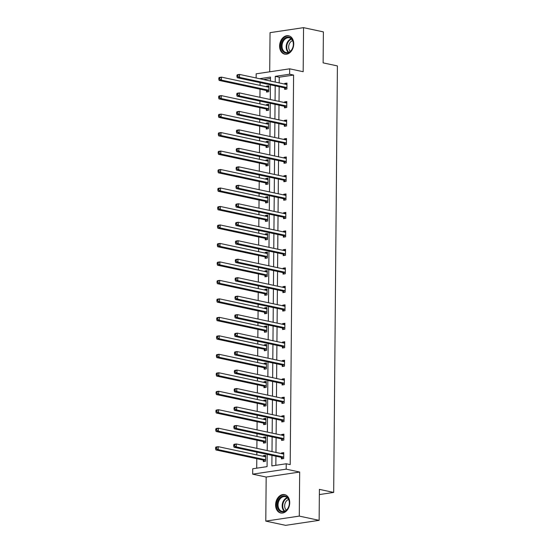 <?xml version="1.0" encoding="UTF-8"?>
<svg xmlns="http://www.w3.org/2000/svg" width="553" height="553" viewBox="0 0 553 553"><rect width="100%" height="100%" fill="white"/><g stroke="black" fill="none" stroke-linecap="round" stroke-linejoin="round"><path stroke-width="0.83" d="M293.733 43.901A9.394 6.94 102.1 0 1 284.705 54.146A9.394 6.94 102.1 0 1 279.604 46.01A9.394 6.94 102.1 0 1 288.631 35.772A9.394 6.94 102.1 0 1 293.733 43.901M289.731 502.739A9.394 6.94 102.1 0 1 280.703 512.984A9.394 6.94 102.1 0 1 275.601 504.854A9.394 6.94 102.1 0 1 284.629 494.61A9.394 6.94 102.1 0 1 289.731 502.739M256.136 77.973L256.17 73.826L289.675 68.821L303.168 71.71L303.556 27.65L323.394 31.894L323.118 62.869L337.406 65.925L333.68 492.426L319.399 489.37L319.129 520.345L285.625 525.35L265.786 521.106L299.291 516.101L299.671 472.041L286.184 469.151L252.68 474.156L252.721 468.771L267.078 466.628L267.182 454.352M319.129 520.345L299.291 516.101M303.556 27.65L270.044 32.655L269.705 71.807M299.671 472.041L266.166 477.045L265.786 521.106M266.166 477.045L252.68 474.156M260.069 82.604L260.041 85.39M260.014 89.171L259.938 97.3M259.91 101.081L259.882 103.867M259.848 107.648L259.779 115.777M259.744 119.559L259.723 122.344M259.689 126.125L259.62 134.255M259.585 138.036L259.557 140.821M259.53 144.603L259.454 152.732M259.426 156.513L259.398 159.299M259.364 163.08L259.295 171.209M259.26 174.99L259.239 177.776M259.205 181.557L259.136 189.686M259.101 193.467L259.081 196.253M259.046 200.034L258.97 208.163M258.942 211.944L258.915 214.73M258.88 218.511L258.811 226.64M258.776 230.421L258.756 233.207M258.721 236.988L258.652 245.117M258.617 248.898L258.597 251.684M258.562 255.465L258.486 263.594M258.458 267.376L258.431 270.161M258.396 273.942L258.327 282.065M258.292 285.853L258.272 288.638M258.237 292.419L258.168 300.542M258.133 304.33L258.113 307.115M258.078 310.897L258.009 319.019M257.974 322.8L257.947 325.593M257.912 329.374L257.843 337.496M257.809 341.277L257.788 344.07M257.753 347.851L257.684 355.973M257.65 359.754L257.629 362.547M257.594 366.328L257.525 374.45M257.491 378.231L257.463 381.017M257.428 384.805L257.359 392.927M257.325 396.708L257.304 399.494M257.269 403.282L257.2 411.404M257.166 415.185L257.145 417.971M257.11 421.759L257.041 429.881M257.007 433.663L256.979 436.448M256.945 440.229L256.875 448.359M256.841 452.14L256.82 454.925M256.786 458.707L256.703 468.177M319.351 494.569L333.68 492.426M284.505 106.501L284.491 107.828L286.758 107.489L286.807 101.565L284.546 101.904L284.539 102.561M284.18 143.455L284.173 144.782L286.433 144.444L286.489 138.52L284.221 138.858L284.214 139.515M283.862 180.409L283.848 181.737L286.115 181.398L286.164 175.474L283.903 175.813L283.896 176.469M283.537 217.364L283.523 218.684L285.79 218.352L285.839 212.428L283.578 212.767L283.571 213.423M283.212 254.318L283.205 255.638L285.466 255.299L285.521 249.382L283.254 249.721L283.247 250.378M282.894 291.272L282.88 292.592L285.148 292.254L285.196 286.336L282.936 286.675L282.929 287.332M282.569 328.219L282.562 329.547L284.823 329.208L284.878 323.284L282.611 323.623L282.604 324.286M282.251 365.174L282.237 366.501L284.498 366.162L284.553 360.238L282.286 360.577L282.286 361.24M281.926 402.128L281.912 403.455L284.18 403.116L284.228 397.192L281.968 397.531L281.961 398.195M281.601 439.082L281.595 440.409L283.855 440.07L283.91 434.146L281.643 434.485L281.636 435.142M271.965 455.375L271.876 465.909L286.233 463.767L290.201 464.61L293.595 75.063L279.244 77.206L279.196 82.909M279.161 86.69L279.03 101.386M279.002 105.167L278.871 119.863M278.836 123.644L278.712 138.34M278.677 142.121L278.546 156.817M278.518 160.598L278.387 175.294M278.353 179.075L278.228 193.771M278.194 197.552L278.069 212.248M278.035 216.029L277.903 230.725M277.869 234.507L277.744 249.203M277.71 252.984L277.585 267.68M277.551 271.461L277.419 286.15M277.385 289.938L277.26 304.627M277.226 308.415L277.101 323.104M277.067 326.885L276.935 341.581M276.901 345.362L276.776 360.058M276.742 363.839L276.618 378.535M276.583 382.317L276.452 397.013M276.417 400.794L276.293 415.49M276.258 419.271L276.134 433.967M276.099 437.748L275.968 452.444M275.933 456.225L275.857 465.315M281.442 457.559L281.429 458.886L283.696 458.548L283.744 452.624L281.484 452.962L281.477 453.619M281.767 420.605L281.754 421.932L284.014 421.593L284.069 415.669L281.802 416.008L281.802 416.672M282.085 383.651L282.078 384.978L284.339 384.639L284.394 378.715L282.127 379.054L282.12 379.717M282.41 346.696L282.396 348.024L284.664 347.685L284.712 341.761L282.452 342.1L282.445 342.763M282.735 309.749L282.721 311.069L284.982 310.731L285.037 304.814L282.77 305.145L282.763 305.809M283.053 272.795L283.039 274.115L285.307 273.776L285.355 267.859L283.095 268.198L283.088 268.855M283.378 235.841L283.364 237.161L285.631 236.822L285.68 230.905L283.419 231.244L283.413 231.901M283.696 198.886L283.689 200.207L285.949 199.875L286.005 193.951L283.737 194.29L283.73 194.946M284.021 161.932L284.007 163.259L286.274 162.921L286.323 156.997L284.062 157.335L284.055 157.992M284.346 124.978L284.332 126.305L286.599 125.966L286.648 120.042L284.387 120.381L284.38 121.038M284.664 88.024L284.657 89.351L286.917 89.012L286.972 83.088L284.705 83.427L284.698 84.084M286.233 463.767L286.184 469.151M289.675 68.821L289.627 74.213L275.276 76.355L275.228 82.058M293.595 75.063L289.627 74.213M275.194 85.839L275.062 100.535M275.035 104.317L274.903 119.013M274.869 122.794L274.744 137.49M274.71 141.271L274.578 155.967M274.551 159.748L274.419 174.444M274.385 178.225L274.26 192.921M274.226 196.702L274.094 211.398M274.067 215.179L273.935 229.875M273.901 233.656L273.776 248.352M273.742 252.133L273.617 266.829M273.583 270.611L273.452 285.307M273.417 289.088L273.293 303.784M273.258 307.565L273.134 322.261M273.099 326.042L272.968 340.731M272.933 344.519L272.809 359.208M272.774 362.996L272.65 377.685M272.615 381.473L272.484 396.162M272.449 399.943L272.325 414.639M272.29 418.421L272.166 433.117M272.131 436.898L272 451.594M270.445 81.035L270.479 77.074L259.551 78.706M267.217 450.571L267.348 435.875M267.376 432.093L267.507 417.397M267.541 413.616L267.666 398.92M267.7 395.139L267.832 380.443M267.859 376.662L267.991 361.966M268.025 358.185L268.15 343.496M268.184 339.708L268.316 325.019M268.343 321.231L268.475 306.542M268.509 302.754L268.634 288.065M268.668 284.283L268.799 269.588M268.827 265.806L268.958 251.11M268.993 247.329L269.117 232.633M269.152 228.852L269.283 214.156M269.311 210.375L269.442 195.679M269.477 191.898L269.601 177.202M269.636 173.421L269.767 158.725M269.795 154.944L269.926 140.248M269.961 136.467L270.085 121.771M270.12 117.989L270.251 103.293M270.279 99.512L270.41 84.816M270.465 78.519L263.518 79.556M266.587 86.793L266.594 86.13L268.862 85.798L268.806 91.715L266.546 92.054L266.553 90.733M266.428 105.27L266.435 104.607L268.696 104.275L268.647 110.192L266.38 110.531L266.394 109.204M266.269 123.748L266.269 123.084L268.537 122.745L268.481 128.669L266.221 129.008L266.235 127.681M266.104 142.225L266.111 141.561L268.378 141.222L268.323 147.146L266.062 147.485L266.069 146.158M265.945 160.702L265.952 160.038L268.212 159.699L268.164 165.624L265.896 165.962L265.91 164.635M265.786 179.179L265.786 178.515L268.053 178.177L268.005 184.101L265.737 184.439L265.751 183.112M265.62 197.656L265.627 196.992L267.894 196.654L267.839 202.578L265.578 202.916L265.585 201.589M265.461 216.133L265.468 215.47L267.728 215.131L267.68 221.055L265.412 221.394L265.426 220.066M265.302 234.603L265.302 233.947L267.569 233.608L267.521 239.532L265.253 239.871L265.267 238.543M265.136 253.08L265.143 252.424L267.41 252.085L267.355 258.009L265.094 258.348L265.101 257.021M264.977 271.558L264.984 270.901L267.244 270.562L267.196 276.486L264.928 276.825L264.942 275.498M264.818 290.035L264.825 289.378L267.085 289.039L267.037 294.963L264.769 295.302L264.783 293.975M264.652 308.512L264.659 307.855L266.926 307.516L266.871 313.44L264.611 313.779L264.617 312.452M264.493 326.989L264.5 326.332L266.76 325.994L266.712 331.918L264.445 332.256L264.458 330.929M264.334 345.466L264.341 344.809L266.601 344.471L266.553 350.395L264.286 350.726L264.299 349.406M264.168 363.943L264.175 363.286L266.442 362.948L266.387 368.872L264.127 369.204L264.134 367.883M264.009 382.42L264.016 381.764L266.276 381.425L266.228 387.342L263.961 387.681L263.975 386.36M263.85 400.897L263.857 400.241L266.117 399.902L266.069 405.819L263.802 406.158L263.816 404.837M263.684 419.374L263.691 418.718L265.958 418.379L265.903 424.296L263.643 424.635L263.65 423.315M263.525 437.852L263.532 437.195L265.793 436.856L265.744 442.773L263.477 443.112L263.491 441.792M263.366 456.329L263.373 455.665L265.634 455.333L265.585 461.25L263.318 461.589L263.332 460.262M279.244 77.206L275.276 76.355M282.583 453.861L283.689 453.432L281.484 452.962M265.627 456.135L263.373 455.665M282.749 435.384L283.848 434.955L281.643 434.485M265.786 437.658L263.532 437.195M282.908 416.907L284.014 416.478L281.802 416.008M265.952 419.181L263.691 418.718M283.067 398.43L284.173 398.001L281.968 397.531M266.111 400.704L263.857 400.241M283.226 379.952L284.332 379.531L282.127 379.054M266.269 382.227L264.016 381.764M283.392 361.475L284.491 361.054L282.286 360.577M266.435 363.75L264.175 363.286M283.551 342.998L284.657 342.577L282.452 342.1M266.594 345.272L264.341 344.809M283.71 324.521L284.816 324.099L282.611 323.623M266.753 326.795L264.5 326.332M283.876 306.044L284.975 305.622L282.77 305.145M266.919 308.318L264.659 307.855M284.035 287.567L285.141 287.145L282.936 286.675M267.078 289.841L264.825 289.378M284.194 269.09L285.3 268.668L283.095 268.198M267.237 271.364L264.984 270.901M284.36 250.613L285.459 250.191L283.254 249.721M267.403 252.887L265.143 252.424M284.519 232.136L285.625 231.714L283.419 231.244M267.562 234.41L265.302 233.947M284.677 213.658L285.783 213.237L283.578 212.767M267.721 215.933L265.468 215.47M284.843 195.181L285.942 194.76L283.737 194.29M267.887 197.456L265.627 196.992M285.002 176.711L286.108 176.283L283.903 175.813M268.046 178.978L265.786 178.515M285.161 158.234L286.267 157.805L284.062 157.335M268.205 160.501L265.952 160.038M285.327 139.757L286.426 139.328L284.221 138.858M268.371 142.031L266.111 141.561M285.486 121.28L286.592 120.851L284.387 120.381M268.53 123.554L266.269 123.084M285.645 102.803L286.751 102.374L284.546 101.904M268.689 105.077L266.435 104.607M285.811 84.326L286.91 83.897L284.705 83.427M268.855 86.6L266.594 86.13M233.719 444.868L233.705 446.05L234.61 445.918L234.624 444.736L233.719 444.868L234.078 444.301L236.338 443.962L283.323 454.02A1.203 0.781 81.5 0 0 283.509 454.02A1.203 0.781 81.5 0 0 283.62 453.992L283.737 453.951M234.624 444.736L236.338 443.962L236.318 446.928L234.05 447.266L281.028 457.317A1.203 0.781 81.5 0 1 281.325 457.462L282.811 458.679M283.703 457.22L283.592 457.124A1.203 0.781 81.5 0 0 283.295 456.978L236.318 446.928L234.61 445.918M233.705 446.05L234.05 447.266M265.62 456.654L265.502 456.702A1.203 0.781 -98.5 0 1 265.399 456.73A1.203 0.781 -98.5 0 1 265.212 456.723L218.228 446.672L218.2 449.63L215.94 449.969L262.917 460.02A1.203 0.781 -98.5 0 1 263.214 460.172L264.693 461.382M265.578 456.142L264.472 456.564M216.5 448.621L216.513 447.439L215.608 447.577L215.594 448.76L216.5 448.621L218.2 449.63L265.184 459.681A1.203 0.781 -98.5 0 1 265.481 459.833L265.592 459.93M215.608 447.577L215.967 447.011L218.228 446.672L216.513 447.439M215.94 449.969L215.594 448.76M233.878 426.391L233.871 427.58L234.776 427.441L234.783 426.259L233.878 426.391L234.237 425.824L236.504 425.485L283.482 435.543A1.203 0.781 81.5 0 0 283.668 435.55A1.203 0.781 81.5 0 0 283.779 435.515L283.896 435.474M234.783 426.259L236.504 425.485L236.477 428.451L234.209 428.789L281.194 438.84A1.203 0.781 81.5 0 1 281.484 438.985L282.97 440.202M283.869 438.743L283.751 438.647A1.203 0.781 81.5 0 0 283.454 438.501L236.477 428.451L234.776 427.441M233.871 427.58L234.209 428.789M234.037 407.914L234.03 409.102L234.935 408.964L234.942 407.782L234.037 407.914L234.396 407.347L236.663 407.008L283.641 417.066A1.203 0.781 81.5 0 0 283.834 417.073A1.203 0.781 81.5 0 0 283.938 417.038L284.055 416.997M234.942 407.782L236.663 407.008L236.636 409.973L234.375 410.312L281.353 420.363A1.203 0.781 81.5 0 1 281.65 420.508L283.129 421.725M284.028 420.266L283.91 420.176A1.203 0.781 81.5 0 0 283.62 420.024L236.636 409.973L234.935 408.964M234.03 409.102L234.375 410.312M265.786 438.176L265.668 438.225A1.203 0.781 -98.5 0 1 265.558 438.252A1.203 0.781 -98.5 0 1 265.371 438.246L218.394 428.195L218.366 431.153L216.099 431.492L263.083 441.543A1.203 0.781 -98.5 0 1 263.373 441.695L264.859 442.905M265.737 437.665L264.631 438.087M216.658 430.144L216.672 428.962L215.767 429.1L215.753 430.282L216.658 430.144L218.366 431.153L265.343 441.204A1.203 0.781 -98.5 0 1 265.64 441.356L265.758 441.453M215.767 429.1L216.126 428.534L218.394 428.195L216.672 428.962M216.099 431.492L215.753 430.282M265.945 419.699L265.827 419.748A1.203 0.781 -98.5 0 1 265.716 419.775A1.203 0.781 -98.5 0 1 265.53 419.768L218.553 409.718L218.525 412.676L216.264 413.015L263.242 423.066A1.203 0.781 -98.5 0 1 263.539 423.218L265.018 424.428M265.896 419.188L264.797 419.609M216.824 411.667L216.831 410.485L215.926 410.623L215.919 411.805L216.824 411.667L218.525 412.676L265.502 422.727A1.203 0.781 -98.5 0 1 265.799 422.879L265.917 422.976M215.926 410.623L216.285 410.056L218.553 409.718L216.831 410.485M216.264 413.015L215.919 411.805M286.295 510.398A8.129 6.007 102.1 0 1 277.972 508.719A8.129 6.007 102.1 0 1 280.302 497.465A8.129 6.007 102.1 0 1 288.631 499.145A8.129 6.007 102.1 0 1 286.295 510.398M280.924 498.032A7.528 5.558 -77.9 0 0 278.076 505.788A7.528 5.558 -77.9 0 0 282.12 511.38A7.528 5.558 -77.9 0 0 286.468 510.004A7.528 5.558 -77.9 0 0 289.323 502.242A7.528 5.558 -77.9 0 0 285.272 496.656A7.528 5.558 -77.9 0 0 280.924 498.032M286.302 510.156A5.924 4.376 102.1 0 1 286.931 500.465A5.924 4.376 102.1 0 1 288.583 499.483M285.251 494.811L285.383 494.838A9.332 6.892 -77.9 0 0 285.251 494.811A9.332 6.892 -77.9 0 0 279.859 496.511A9.332 6.892 -77.9 0 0 276.327 506.133A9.332 6.892 -77.9 0 0 281.346 513.06A9.332 6.892 -77.9 0 0 281.491 513.087L281.346 513.06M290.297 51.56A8.129 6.007 102.1 0 1 281.975 49.881A8.129 6.007 102.1 0 1 284.311 38.627A8.129 6.007 102.1 0 1 292.634 40.307A8.129 6.007 102.1 0 1 290.297 51.56M284.926 39.194A7.528 5.558 -77.9 0 0 282.078 46.95A7.528 5.558 -77.9 0 0 286.129 52.535A7.528 5.558 -77.9 0 0 290.477 51.166A7.528 5.558 -77.9 0 0 293.325 43.404A7.528 5.558 -77.9 0 0 289.274 37.818A7.528 5.558 -77.9 0 0 284.926 39.194M290.304 51.311A5.924 4.376 102.1 0 1 290.933 41.62A5.924 4.376 102.1 0 1 292.585 40.645M289.406 36A9.332 6.892 -77.9 0 0 289.26 35.966A9.332 6.892 -77.9 0 0 283.862 37.666A9.332 6.892 -77.9 0 0 280.33 47.295A9.332 6.892 -77.9 0 0 285.355 54.222A9.332 6.892 -77.9 0 0 285.5 54.249L285.355 54.222M234.202 389.436L234.189 390.625L235.094 390.487L235.108 389.305L234.202 389.436L234.562 388.87L236.822 388.531L283.807 398.589A1.203 0.781 81.5 0 0 283.993 398.595A1.203 0.781 81.5 0 0 284.104 398.561L284.221 398.519M235.108 389.305L236.822 388.531L236.802 391.496L234.534 391.835L281.512 401.886A1.203 0.781 81.5 0 1 281.809 402.038L283.295 403.248M284.187 401.789L284.076 401.699A1.203 0.781 81.5 0 0 283.779 401.547L236.802 391.496L235.094 390.487M234.189 390.625L234.534 391.835M266.104 401.222L265.986 401.271A1.203 0.781 -98.5 0 1 265.882 401.298A1.203 0.781 -98.5 0 1 265.689 401.291L218.712 391.241L218.684 394.199L216.423 394.538L263.401 404.589A1.203 0.781 -98.5 0 1 263.698 404.741L265.177 405.957M266.062 400.711L264.956 401.132M216.983 393.19L216.997 392.008L216.092 392.146L216.078 393.328L216.983 393.19L218.684 394.199L265.668 404.25A1.203 0.781 -98.5 0 1 265.965 404.402L266.076 404.499M216.092 392.146L216.451 391.579L218.712 391.241L216.997 392.008M216.423 394.538L216.078 393.328M234.361 370.959L234.354 372.148L235.26 372.01L235.267 370.828L234.361 370.959L234.721 370.392L236.988 370.061L283.966 380.111A1.203 0.781 81.5 0 0 284.152 380.118A1.203 0.781 81.5 0 0 284.263 380.091L284.38 380.042M235.267 370.828L236.988 370.061L236.961 373.019L234.693 373.358L281.677 383.409A1.203 0.781 81.5 0 1 281.968 383.561L283.454 384.77M284.353 383.312L284.235 383.222A1.203 0.781 81.5 0 0 283.938 383.07L236.961 373.019L235.26 372.01M234.354 372.148L234.693 373.358M266.269 382.745L266.152 382.794A1.203 0.781 -98.5 0 1 266.041 382.821A1.203 0.781 -98.5 0 1 265.855 382.814L218.87 372.763L218.85 375.722L216.582 376.061L263.567 386.112A1.203 0.781 -98.5 0 1 263.857 386.264L265.343 387.48M266.221 382.234L265.115 382.655M217.142 374.72L217.156 373.531L216.251 373.669L216.237 374.851L217.142 374.72L218.85 375.722L265.827 385.78A1.203 0.781 -98.5 0 1 266.124 385.925L266.242 386.022M216.251 373.669L216.61 373.102L218.87 372.763L217.156 373.531M216.582 376.061L216.237 374.851M234.52 352.482L234.513 353.671L235.419 353.533L235.426 352.351L234.52 352.482L234.88 351.915L237.147 351.584L284.124 361.634A1.203 0.781 81.5 0 0 284.318 361.641A1.203 0.781 81.5 0 0 284.422 361.614L284.539 361.565M235.426 352.351L237.147 351.584L237.119 354.542L234.859 354.881L281.836 364.932A1.203 0.781 81.5 0 1 282.134 365.084L283.613 366.293M284.512 364.835L284.394 364.745A1.203 0.781 81.5 0 0 284.104 364.593L237.119 354.542L235.419 353.533M234.513 353.671L234.859 354.881M266.428 364.268L266.311 364.316A1.203 0.781 -98.5 0 1 266.2 364.344A1.203 0.781 -98.5 0 1 266.014 364.337L219.036 354.286L219.009 357.245L216.748 357.584L263.726 367.634A1.203 0.781 -98.5 0 1 264.023 367.786L265.502 369.003M266.38 363.756L265.281 364.178M217.308 356.243L217.315 355.054L216.41 355.192L216.403 356.374L217.308 356.243L219.009 357.245L265.986 367.303A1.203 0.781 -98.5 0 1 266.283 367.448L266.401 367.545M216.41 355.192L216.769 354.625L219.036 354.286L217.315 355.054M216.748 357.584L216.403 356.374M234.686 334.005L234.672 335.194L235.578 335.056L235.592 333.874L234.686 334.005L235.046 333.445L237.306 333.106L284.29 343.157A1.203 0.781 81.5 0 0 284.477 343.164A1.203 0.781 81.5 0 0 284.588 343.137L284.705 343.088M235.592 333.874L237.306 333.106L237.285 336.065L235.018 336.404L281.995 346.454A1.203 0.781 81.5 0 1 282.293 346.607L283.779 347.816M284.671 346.358L284.56 346.268A1.203 0.781 81.5 0 0 284.263 346.116L237.285 336.065L235.578 335.056M234.672 335.194L235.018 336.404M266.587 345.798L266.47 345.839A1.203 0.781 -98.5 0 1 266.366 345.867A1.203 0.781 -98.5 0 1 266.173 345.86L219.195 335.809L219.168 338.768L216.907 339.107L263.885 349.164A1.203 0.781 -98.5 0 1 264.182 349.309L265.661 350.526M266.546 345.279L265.44 345.701M217.467 337.765L217.481 336.577L216.576 336.715L216.562 337.897L217.467 337.765L219.168 338.768L266.152 348.825A1.203 0.781 -98.5 0 1 266.442 348.971L266.56 349.067M216.576 336.715L216.935 336.148L219.195 335.809L217.481 336.577M216.907 339.107L216.562 337.897M234.845 315.528L234.831 316.717L235.744 316.579L235.751 315.397L234.845 315.528L235.205 314.968L237.472 314.629L284.449 324.68A1.203 0.781 81.5 0 0 284.636 324.687A1.203 0.781 81.5 0 0 284.747 324.659L284.864 324.611M235.751 315.397L237.472 314.629L237.444 317.588L235.177 317.927L282.161 327.977A1.203 0.781 81.5 0 1 282.452 328.129L283.938 329.339M284.836 327.888L284.719 327.791A1.203 0.781 81.5 0 0 284.422 327.639L237.444 317.588L235.744 316.579M234.831 316.717L235.177 317.927M266.753 327.321L266.636 327.362A1.203 0.781 -98.5 0 1 266.525 327.39A1.203 0.781 -98.5 0 1 266.339 327.383L219.354 317.332L219.334 320.291L217.066 320.629L264.051 330.687A1.203 0.781 -98.5 0 1 264.341 330.832L265.827 332.049M266.705 326.802L265.599 327.231M217.626 319.288L217.64 318.099L216.735 318.238L216.721 319.42L217.626 319.288L219.334 320.291L266.311 330.348A1.203 0.781 -98.5 0 1 266.608 330.494L266.726 330.59M216.735 318.238L217.094 317.671L219.354 317.332L217.64 318.099M217.066 320.629L216.721 319.42M235.004 297.058L234.997 298.24L235.903 298.102L235.91 296.92L235.004 297.058L235.364 296.491L237.631 296.152L284.608 306.203A1.203 0.781 81.5 0 0 284.802 306.21A1.203 0.781 81.5 0 0 284.906 306.182L285.023 306.134M235.91 296.92L237.631 296.152L237.603 299.111L235.343 299.45L282.32 309.5A1.203 0.781 81.5 0 1 282.618 309.652L284.097 310.862M284.995 309.41L284.878 309.314A1.203 0.781 81.5 0 0 284.588 309.162L237.603 299.111L235.903 298.102M234.997 298.24L235.343 299.45M266.912 308.844L266.795 308.885A1.203 0.781 -98.5 0 1 266.684 308.913A1.203 0.781 -98.5 0 1 266.498 308.906L219.52 298.855L219.493 301.814L217.232 302.152L264.21 312.21A1.203 0.781 -98.5 0 1 264.507 312.355L265.986 313.572M266.864 308.325L265.765 308.754M217.792 300.811L217.799 299.622L216.894 299.761L216.887 300.943L217.792 300.811L219.493 301.814L266.47 311.871A1.203 0.781 -98.5 0 1 266.767 312.016L266.885 312.113M216.894 299.761L217.253 299.194L219.52 298.855L217.799 299.622M217.232 302.152L216.887 300.943M235.17 278.581L235.156 279.763L236.062 279.624L236.076 278.442L235.17 278.581L235.53 278.014L237.79 277.675L284.774 287.726A1.203 0.781 81.5 0 0 284.961 287.733A1.203 0.781 81.5 0 0 285.072 287.705L285.182 287.657M236.076 278.442L237.79 277.675L237.769 280.634L235.502 280.972L282.479 291.023A1.203 0.781 81.5 0 1 282.777 291.175L284.263 292.385M285.154 290.933L285.044 290.837A1.203 0.781 81.5 0 0 284.747 290.684L237.769 280.634L236.062 279.624M235.156 279.763L235.502 280.972M267.071 290.366L266.954 290.408A1.203 0.781 -98.5 0 1 266.85 290.436A1.203 0.781 -98.5 0 1 266.657 290.429L219.679 280.378L219.652 283.343L217.391 283.675L264.369 293.733A1.203 0.781 -98.5 0 1 264.666 293.878L266.145 295.095M267.03 289.848L265.924 290.277M217.951 282.334L217.965 281.145L217.059 281.283L217.046 282.465L217.951 282.334L219.652 283.343L266.636 293.394A1.203 0.781 -98.5 0 1 266.926 293.539L267.044 293.636M217.059 281.283L217.419 280.717L219.679 280.378L217.965 281.145M217.391 283.675L217.046 282.465M235.329 260.104L235.315 261.286L236.221 261.147L236.235 259.965L235.329 260.104L235.689 259.537L237.956 259.198L284.933 269.249A1.203 0.781 81.5 0 0 285.12 269.256A1.203 0.781 81.5 0 0 285.23 269.228L285.348 269.18M236.235 259.965L237.956 259.198L237.928 262.157L235.661 262.495L282.645 272.546A1.203 0.781 81.5 0 1 282.936 272.698L284.422 273.908M285.32 272.456L285.203 272.359A1.203 0.781 81.5 0 0 284.906 272.207L237.928 262.157L236.221 261.147M235.315 261.286L235.661 262.495M267.237 271.889L267.12 271.931A1.203 0.781 -98.5 0 1 267.009 271.958A1.203 0.781 -98.5 0 1 266.822 271.952L219.838 261.901L219.818 264.866L217.55 265.205L264.534 275.256A1.203 0.781 -98.5 0 1 264.825 275.401L266.311 276.618M267.189 271.371L266.083 271.8M218.11 263.857L218.124 262.668L217.218 262.806L217.205 263.988L218.11 263.857L219.818 264.866L266.795 274.917A1.203 0.781 -98.5 0 1 267.092 275.062L267.21 275.159M217.218 262.806L217.578 262.24L219.838 261.901L218.124 262.668M217.55 265.205L217.205 263.988M235.488 241.626L235.481 242.808L236.387 242.67L236.394 241.488L235.488 241.626L235.848 241.06L238.115 240.721L285.092 250.772A1.203 0.781 81.5 0 0 285.279 250.779A1.203 0.781 81.5 0 0 285.389 250.751L285.507 250.703M236.394 241.488L238.115 240.721L238.087 243.679L235.827 244.018L282.804 254.069A1.203 0.781 81.5 0 1 283.101 254.221L284.581 255.438M285.479 253.979L285.362 253.882A1.203 0.781 81.5 0 0 285.072 253.73L238.087 243.679L236.387 242.67M235.481 242.808L235.827 244.018M267.396 253.412L267.279 253.454A1.203 0.781 -98.5 0 1 267.168 253.481A1.203 0.781 -98.5 0 1 266.981 253.481L220.004 243.424L219.976 246.389L217.716 246.728L264.693 256.779A1.203 0.781 -98.5 0 1 264.991 256.924L266.47 258.14M267.348 252.894L266.249 253.322M218.276 245.38L218.283 244.198L217.377 244.329L217.37 245.511L218.276 245.38L219.976 246.389L266.954 256.44A1.203 0.781 -98.5 0 1 267.251 256.585L267.369 256.682M217.377 244.329L217.737 243.762L220.004 243.424L218.283 244.198M217.716 246.728L217.37 245.511M235.654 223.149L235.64 224.331L236.546 224.2L236.56 223.011L235.654 223.149L236.013 222.583L238.274 222.244L285.258 232.295A1.203 0.781 81.5 0 0 285.445 232.301A1.203 0.781 81.5 0 0 285.555 232.274L285.666 232.225M236.56 223.011L238.274 222.244L238.253 225.202L235.986 225.541L282.963 235.592A1.203 0.781 81.5 0 1 283.26 235.744L284.747 236.961M285.638 235.502L285.528 235.405A1.203 0.781 81.5 0 0 285.23 235.26L238.253 225.202L236.546 224.2M235.64 224.331L235.986 225.541M267.555 234.935L267.438 234.977A1.203 0.781 -98.5 0 1 267.334 235.011A1.203 0.781 -98.5 0 1 267.14 235.004L220.163 224.947L220.135 227.912L217.875 228.251L264.852 238.302A1.203 0.781 -98.5 0 1 265.15 238.447L266.629 239.663M267.514 234.417L266.408 234.845M218.435 226.903L218.442 225.721L217.536 225.852L217.529 227.041L218.435 226.903L220.135 227.912L267.12 237.963A1.203 0.781 -98.5 0 1 267.41 238.108L267.528 238.205M217.536 225.852L217.903 225.285L220.163 224.947L218.442 225.721M217.875 228.251L217.529 227.041M235.813 204.672L235.799 205.854L236.705 205.723L236.719 204.534L235.813 204.672L236.172 204.105L238.44 203.767L285.417 213.817A1.203 0.781 81.5 0 0 285.604 213.824A1.203 0.781 81.5 0 0 285.714 213.797L285.832 213.748M236.719 204.534L238.44 203.767L238.412 206.725L236.145 207.064L283.129 217.115A1.203 0.781 81.5 0 1 283.419 217.267L284.906 218.483M285.804 217.025L285.687 216.928A1.203 0.781 81.5 0 0 285.389 216.783L238.412 206.725L236.705 205.723M235.799 205.854L236.145 207.064M267.721 216.458L267.604 216.5A1.203 0.781 -98.5 0 1 267.493 216.534A1.203 0.781 -98.5 0 1 267.306 216.527L220.322 206.469L220.301 209.435L218.034 209.774L265.018 219.824A1.203 0.781 -98.5 0 1 265.309 219.97L266.795 221.186M267.673 215.94L266.567 216.368M218.594 208.426L218.608 207.244L217.702 207.375L217.688 208.564L218.594 208.426L220.301 209.435L267.279 219.486A1.203 0.781 -98.5 0 1 267.576 219.638L267.693 219.728M217.702 207.375L218.062 206.808L220.322 206.469L218.608 207.244M218.034 209.774L217.688 208.564M235.972 186.195L235.965 187.377L236.871 187.246L236.878 186.057L235.972 186.195L236.331 185.628L238.599 185.29L285.576 195.34A1.203 0.781 81.5 0 0 285.763 195.347A1.203 0.781 81.5 0 0 285.873 195.32L285.991 195.278M236.878 186.057L238.599 185.29L238.571 188.248L236.311 188.587L283.288 198.645A1.203 0.781 81.5 0 1 283.585 198.79L285.065 200.006M285.963 198.548L285.846 198.451A1.203 0.781 81.5 0 0 285.548 198.306L238.571 188.248L236.871 187.246M235.965 187.377L236.311 188.587M267.88 197.981L267.763 198.022A1.203 0.781 -98.5 0 1 267.652 198.057A1.203 0.781 -98.5 0 1 267.465 198.05L220.488 187.992L220.46 190.958L218.2 191.297L265.177 201.347A1.203 0.781 -98.5 0 1 265.475 201.499L266.954 202.709M267.832 197.462L266.733 197.891M218.76 189.949L218.767 188.767L217.861 188.898L217.854 190.087L218.76 189.949L220.46 190.958L267.438 201.009A1.203 0.781 -98.5 0 1 267.735 201.161L267.852 201.251M217.861 188.898L218.221 188.331L220.488 187.992L218.767 188.767M218.2 191.297L217.854 190.087M236.138 167.718L236.124 168.9L237.03 168.769L237.043 167.58L236.138 167.718L236.497 167.151L238.758 166.812L285.742 176.863A1.203 0.781 81.5 0 0 285.929 176.87A1.203 0.781 81.5 0 0 286.039 176.842L286.15 176.801M237.043 167.58L238.758 166.812L238.73 169.771L236.47 170.11L283.447 180.167A1.203 0.781 81.5 0 1 283.744 180.313L285.23 181.529M286.122 180.071L286.012 179.974A1.203 0.781 81.5 0 0 285.714 179.829L238.73 169.771L237.03 168.769M236.124 168.9L236.47 170.11M268.039 179.504L267.922 179.552A1.203 0.781 -98.5 0 1 267.818 179.58A1.203 0.781 -98.5 0 1 267.624 179.573L220.647 169.515L220.619 172.481L218.359 172.819L265.336 182.87A1.203 0.781 -98.5 0 1 265.634 183.022L267.113 184.232M267.998 178.992L266.892 179.414M218.919 171.471L218.926 170.289L218.02 170.421L218.013 171.61L218.919 171.471L220.619 172.481L267.604 182.531A1.203 0.781 -98.5 0 1 267.894 182.684L268.011 182.773M218.02 170.421L218.387 169.854L220.647 169.515L218.926 170.289M218.359 172.819L218.013 171.61M236.297 149.241L236.283 150.423L237.189 150.292L237.202 149.103L236.297 149.241L236.656 148.674L238.924 148.335L285.901 158.386A1.203 0.781 81.5 0 0 286.088 158.393A1.203 0.781 81.5 0 0 286.198 158.365L286.316 158.324M237.202 149.103L238.924 148.335L238.896 151.294L236.629 151.633L283.613 161.69A1.203 0.781 81.5 0 1 283.903 161.835L285.389 163.052M286.288 161.594L286.171 161.497A1.203 0.781 81.5 0 0 285.873 161.352L238.896 151.294L237.189 150.292M236.283 150.423L236.629 151.633M268.205 161.027L268.087 161.075A1.203 0.781 -98.5 0 1 267.977 161.103A1.203 0.781 -98.5 0 1 267.79 161.096L220.806 151.045L220.785 154.004L218.518 154.342L265.495 164.393A1.203 0.781 -98.5 0 1 265.793 164.545L267.279 165.755M268.157 160.515L267.051 160.937M219.078 152.994L219.092 151.812L218.186 151.944L218.172 153.133L219.078 152.994L220.785 154.004L267.763 164.054A1.203 0.781 -98.5 0 1 268.06 164.206L268.177 164.296M218.186 151.944L218.546 151.377L220.806 151.045L219.092 151.812M218.518 154.342L218.172 153.133M236.456 130.764L236.449 131.946L237.355 131.814L237.361 130.626L236.456 130.764L236.815 130.197L239.083 129.858L286.06 139.909A1.203 0.781 81.5 0 0 286.247 139.916A1.203 0.781 81.5 0 0 286.357 139.888L286.475 139.847M237.361 130.626L239.083 129.858L239.055 132.824L236.795 133.155L283.772 143.213A1.203 0.781 81.5 0 1 284.069 143.358L285.548 144.575M286.447 143.116L286.33 143.02A1.203 0.781 81.5 0 0 286.032 142.874L239.055 132.824L237.355 131.814M236.449 131.946L236.795 133.155M268.364 142.55L268.246 142.598A1.203 0.781 -98.5 0 1 268.136 142.626A1.203 0.781 -98.5 0 1 267.949 142.619L220.972 132.568L220.944 135.526L218.677 135.865L265.661 145.916A1.203 0.781 -98.5 0 1 265.958 146.068L267.438 147.278M268.316 142.038L267.217 142.46M219.244 134.517L219.251 133.335L218.345 133.467L218.338 134.656L219.244 134.517L220.944 135.526L267.922 145.577A1.203 0.781 -98.5 0 1 268.219 145.729L268.336 145.819M218.345 133.467L218.705 132.907L220.972 132.568L219.251 133.335M218.677 135.865L218.338 134.656M236.622 112.287L236.608 113.469L237.514 113.337L237.527 112.148L236.622 112.287L236.981 111.72L239.242 111.381L286.226 121.432A1.203 0.781 81.5 0 0 286.413 121.439A1.203 0.781 81.5 0 0 286.516 121.411L286.634 121.37M237.527 112.148L239.242 111.381L239.214 114.347L236.954 114.685L283.931 124.736A1.203 0.781 81.5 0 1 284.228 124.881L285.707 126.098M286.606 124.639L286.495 124.543A1.203 0.781 81.5 0 0 286.198 124.397L239.214 114.347L237.514 113.337M236.608 113.469L236.954 114.685M268.523 124.072L268.405 124.121A1.203 0.781 -98.5 0 1 268.302 124.148A1.203 0.781 -98.5 0 1 268.108 124.142L221.131 114.091L221.103 117.049L218.843 117.388L265.82 127.439A1.203 0.781 -98.5 0 1 266.117 127.591L267.597 128.801M268.481 123.561L267.376 123.983M219.403 116.04L219.41 114.858L218.504 114.989L218.497 116.178L219.403 116.04L221.103 117.049L268.087 127.1A1.203 0.781 -98.5 0 1 268.378 127.252L268.495 127.349M218.504 114.989L218.87 114.43L221.131 114.091L219.41 114.858M218.843 117.388L218.497 116.178M236.781 93.81L236.767 94.992L237.672 94.86L237.686 93.678L236.781 93.81L237.14 93.243L239.408 92.904L286.385 102.962A1.203 0.781 81.5 0 0 286.572 102.962A1.203 0.781 81.5 0 0 286.682 102.934L286.8 102.893M237.686 93.678L239.408 92.904L239.38 95.869L237.113 96.208L284.097 106.259A1.203 0.781 81.5 0 1 284.387 106.404L285.873 107.621M286.772 106.162L286.654 106.065A1.203 0.781 81.5 0 0 286.357 105.92L239.38 95.869L237.672 94.86M236.767 94.992L237.113 96.208M268.689 105.595L268.571 105.644A1.203 0.781 -98.5 0 1 268.461 105.671A1.203 0.781 -98.5 0 1 268.274 105.664L221.29 95.614L221.269 98.572L219.002 98.911L265.979 108.962A1.203 0.781 -98.5 0 1 266.276 109.114L267.763 110.323M268.64 105.084L267.534 105.505M219.562 97.563L219.576 96.381L218.67 96.519L218.656 97.701L219.562 97.563L221.269 98.572L268.246 108.623A1.203 0.781 -98.5 0 1 268.544 108.775L268.654 108.872M218.67 96.519L219.029 95.952L221.29 95.614L219.576 96.381M219.002 98.911L218.656 97.701M236.94 75.332L236.933 76.521L237.838 76.383L237.845 75.201L236.94 75.332L237.299 74.766L239.567 74.427L286.544 84.485A1.203 0.781 81.5 0 0 286.731 84.491A1.203 0.781 81.5 0 0 286.841 84.457L286.959 84.415M237.845 75.201L239.567 74.427L239.539 77.392L237.278 77.731L284.256 87.782A1.203 0.781 81.5 0 1 284.553 87.927L286.032 89.144M286.931 87.685L286.813 87.588A1.203 0.781 81.5 0 0 286.516 87.443L239.539 77.392L237.838 76.383M236.933 76.521L237.278 77.731M268.848 87.118L268.73 87.167A1.203 0.781 -98.5 0 1 268.62 87.194A1.203 0.781 -98.5 0 1 268.433 87.187L221.456 77.137L221.428 80.095L219.161 80.434L266.145 90.485A1.203 0.781 -98.5 0 1 266.442 90.637L267.922 91.846M268.799 86.607L267.7 87.028M219.728 79.086L219.735 77.904L218.829 78.042L218.822 79.224L219.728 79.086L221.428 80.095L268.405 90.146A1.203 0.781 -98.5 0 1 268.703 90.298L268.82 90.395M218.829 78.042L219.188 77.475L221.456 77.137L219.735 77.904M219.161 80.434L218.822 79.224M283.592 457.124L281.325 457.462M283.295 456.978L281.028 457.317M262.917 460.02L265.184 459.681M263.214 460.172L265.481 459.833M283.751 438.647L281.484 438.985M283.454 438.501L281.194 438.84M283.91 420.176L281.65 420.508M283.62 420.024L281.353 420.363M263.083 441.543L265.343 441.204M263.373 441.695L265.64 441.356M263.242 423.066L265.502 422.727M263.539 423.218L265.799 422.879M284.311 511.269A7.528 5.558 102.1 0 1 285.058 498.917A7.528 5.558 102.1 0 1 287.221 497.652M287.574 497.997A7.279 5.378 -77.9 0 0 285.542 499.193A7.279 5.378 -77.9 0 0 284.767 511.103M288.313 52.424A7.528 5.558 102.1 0 1 289.06 40.072A7.528 5.558 102.1 0 1 291.224 38.814M291.576 39.152A7.279 5.378 -77.9 0 0 289.544 40.355A7.279 5.378 -77.9 0 0 288.777 52.258M284.076 401.699L281.809 402.038M283.779 401.547L281.512 401.886M263.401 404.589L265.668 404.25M263.698 404.741L265.965 404.402M284.235 383.222L281.968 383.561M283.938 383.07L281.677 383.409M263.567 386.112L265.827 385.78M263.857 386.264L266.124 385.925M284.394 364.745L282.134 365.084M284.104 364.593L281.836 364.932M263.726 367.634L265.986 367.303M264.023 367.786L266.283 367.448M284.56 346.268L282.293 346.607M284.263 346.116L281.995 346.454M263.885 349.164L266.152 348.825M264.182 349.309L266.442 348.971M284.719 327.791L282.452 328.129M284.422 327.639L282.161 327.977M264.051 330.687L266.311 330.348M264.341 330.832L266.608 330.494M284.878 309.314L282.618 309.652M284.588 309.162L282.32 309.5M264.21 312.21L266.47 311.871M264.507 312.355L266.767 312.016M285.044 290.837L282.777 291.175M284.747 290.684L282.479 291.023M264.369 293.733L266.636 293.394M264.666 293.878L266.926 293.539M285.203 272.359L282.936 272.698M284.906 272.207L282.645 272.546M264.534 275.256L266.795 274.917M264.825 275.401L267.092 275.062M285.362 253.882L283.101 254.221M285.072 253.73L282.804 254.069M264.693 256.779L266.954 256.44M264.991 256.924L267.251 256.585M285.528 235.405L283.26 235.744M285.23 235.26L282.963 235.592M264.852 238.302L267.12 237.963M265.15 238.447L267.41 238.108M285.687 216.928L283.419 217.267M285.389 216.783L283.129 217.115M265.018 219.824L267.279 219.486M265.309 219.97L267.576 219.638M285.846 198.451L283.585 198.79M285.548 198.306L283.288 198.645M265.177 201.347L267.438 201.009M265.475 201.499L267.735 201.161M286.012 179.974L283.744 180.313M285.714 179.829L283.447 180.167M265.336 182.87L267.604 182.531M265.634 183.022L267.894 182.684M286.171 161.497L283.903 161.835M285.873 161.352L283.613 161.69M265.495 164.393L267.763 164.054M265.793 164.545L268.06 164.206M286.33 143.02L284.069 143.358M286.032 142.874L283.772 143.213M265.661 145.916L267.922 145.577M265.958 146.068L268.219 145.729M286.495 124.543L284.228 124.881M286.198 124.397L283.931 124.736M265.82 127.439L268.087 127.1M266.117 127.591L268.378 127.252M286.654 106.065L284.387 106.404M286.357 105.92L284.097 106.259M265.979 108.962L268.246 108.623M266.276 109.114L268.544 108.775M286.813 87.588L284.553 87.927M286.516 87.443L284.256 87.782M266.145 90.485L268.405 90.146M266.442 90.637L268.703 90.298"/></g></svg>
